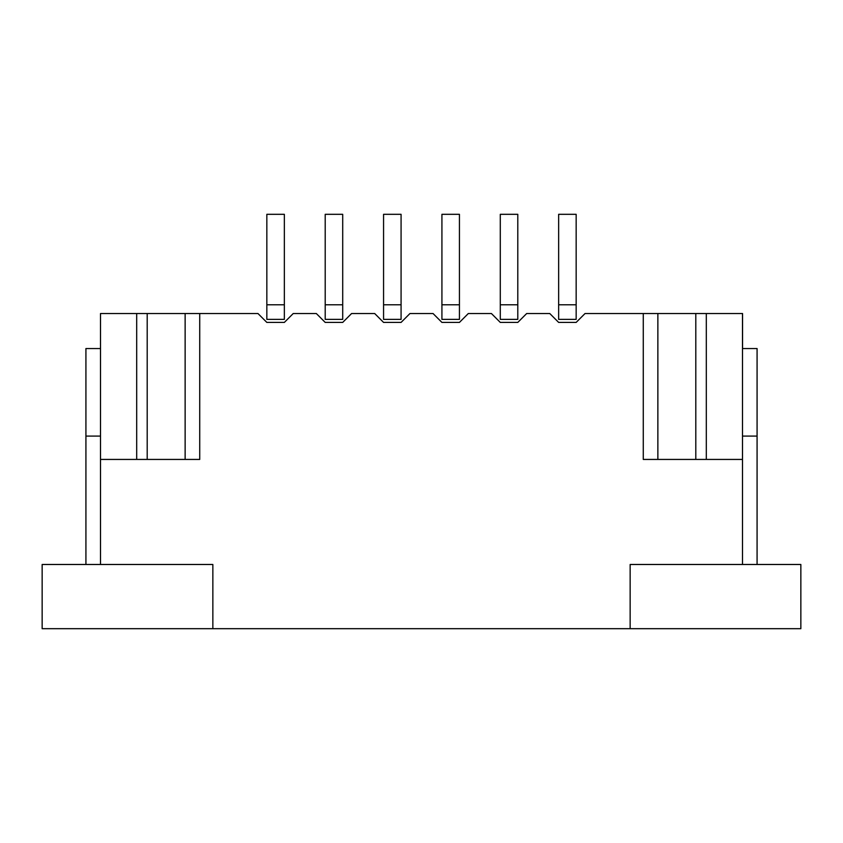 <?xml version="1.0" encoding="UTF-8"?>
<svg xmlns="http://www.w3.org/2000/svg" width="843" height="843" viewBox="0 0 843 843"><rect width="100%" height="100%" fill="white"/><g stroke="black" fill="none" stroke-linecap="round" stroke-linejoin="round"><path stroke-width="1.26" d="M284.354 319.371L266.841 319.371L284.354 319.371L284.354 304.776L266.841 304.776L266.841 319.371L266.841 304.776L284.354 304.776L284.354 214.312L266.841 214.312L266.841 304.776L266.841 214.312L284.354 214.312L284.354 319.371M342.711 319.371L325.208 319.371L342.711 319.371L342.711 304.776L325.208 304.776L325.208 319.371L325.208 304.776L342.711 304.776L342.711 214.312L325.208 214.312L325.208 304.776L325.208 214.312L342.711 214.312L342.711 319.371M401.078 319.371L383.565 319.371L401.078 319.371L401.078 304.776L383.565 304.776L383.565 319.371L383.565 304.776L401.078 304.776L401.078 214.312L383.565 214.312L383.565 304.776L383.565 214.312L401.078 214.312L401.078 319.371M459.435 319.371L441.922 319.371L459.435 319.371L459.435 304.776L441.922 304.776L441.922 319.371L441.922 304.776L459.435 304.776L459.435 214.312L441.922 214.312L441.922 304.776L441.922 214.312L459.435 214.312L459.435 319.371M517.792 319.371L500.289 319.371L517.792 319.371L517.792 304.776L500.289 304.776L500.289 319.371L500.289 304.776L517.792 304.776L517.792 214.312L500.289 214.312L500.289 304.776L500.289 214.312L517.792 214.312L517.792 319.371M576.159 319.371L558.646 319.371L576.159 319.371L576.159 304.776L558.646 304.776L558.646 319.371L558.646 304.776L576.159 304.776L576.159 214.312L558.646 214.312L558.646 304.776L558.646 214.312L576.159 214.312L576.159 319.371M643.272 313.533L657.867 313.533L643.272 313.533L643.272 459.435L657.867 459.435L657.867 313.533L657.867 459.435L643.272 459.435L643.272 313.533L585.031 313.533L643.272 313.533L643.272 459.435L643.272 313.533M742.557 313.533L742.557 348.549L742.557 313.533M185.133 313.533L199.728 313.533L185.133 313.533L185.133 459.435L199.728 459.435L199.728 313.533L199.728 459.435L185.133 459.435L185.133 313.533L147.198 313.533L185.133 313.533M526.675 313.533L549.773 313.533L526.675 313.533L517.792 322.405L500.289 322.405L491.416 313.533L468.308 313.533L459.435 322.405L441.922 322.405L433.049 313.533L409.951 313.533L401.078 322.405L383.565 322.405L374.692 313.533L351.584 313.533L342.711 322.405L325.208 322.405L316.325 313.533L293.227 313.533L284.354 322.405L266.841 322.405L257.969 313.533L199.728 313.533L199.728 459.435L100.507 459.435L100.507 564.483L212.857 564.483L212.857 628.688L630.142 628.688L630.142 564.483L742.493 564.483L742.493 459.435L643.272 459.435L742.493 459.435L742.493 564.483L630.142 564.483L630.142 628.688L212.857 628.688L212.857 564.483L100.507 564.483L100.507 313.533L147.198 313.533L147.198 459.435L147.198 313.533L100.507 313.533L100.507 459.435L199.728 459.435L199.728 313.533L257.969 313.533L266.841 322.405L284.354 322.405L293.227 313.533L316.325 313.533L325.208 322.405L342.711 322.405L351.584 313.533L374.692 313.533L383.565 322.405L401.078 322.405L409.951 313.533L433.049 313.533L441.922 322.405L459.435 322.405L468.308 313.533L491.416 313.533L500.289 322.405L517.792 322.405L526.675 313.533M576.159 322.405L558.646 322.405L549.773 313.533L558.646 322.405L576.159 322.405L585.031 313.533L576.159 322.405M695.802 313.533L742.493 313.533L742.493 459.435L742.493 313.533L706.308 313.533L706.308 459.435L706.308 313.533L657.867 313.533L695.802 313.533L695.802 459.435L695.802 313.533M136.692 459.435L136.692 313.533L136.692 459.435M630.142 564.483L800.85 564.483L800.85 628.688L630.142 628.688L800.85 628.688L800.85 564.483L630.142 564.483L630.142 628.688L630.142 564.483M42.15 564.483L212.857 564.483L42.15 564.483L42.15 628.688L212.857 628.688L212.857 564.483L212.857 628.688L42.15 628.688L42.15 564.483M85.923 564.483L85.923 348.549L100.507 348.549L85.923 348.549L85.923 564.483M100.507 436.094L85.923 436.094L100.507 436.094M757.077 348.549L757.077 564.483L757.077 436.094L742.493 436.094L757.077 436.094L757.077 348.549L742.493 348.549L757.077 348.549"/></g></svg>
